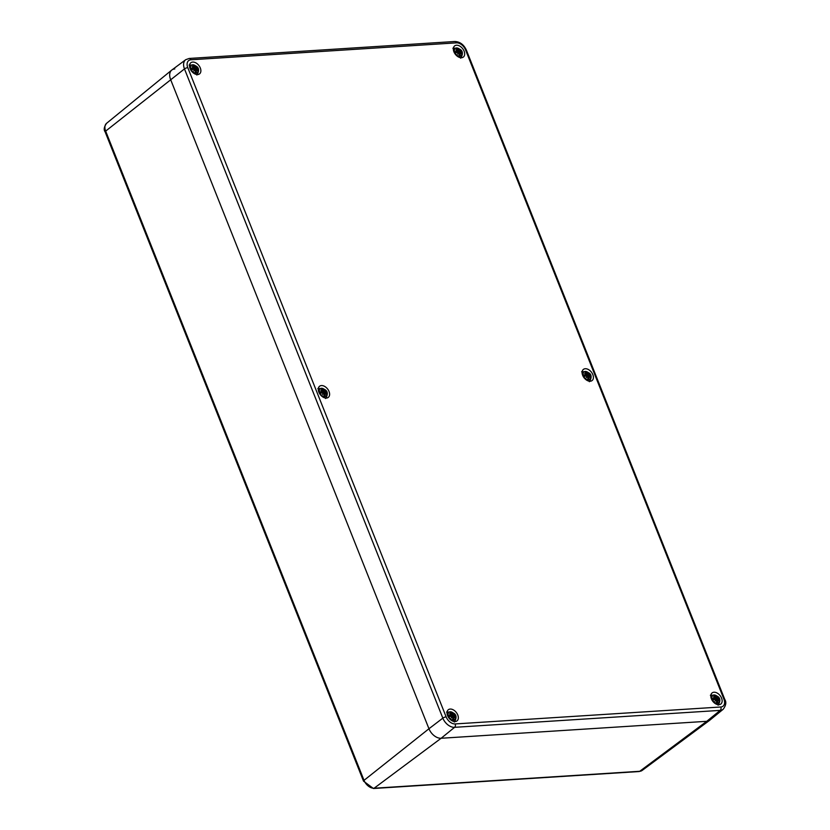 <?xml version="1.0" encoding="UTF-8"?>
<svg xmlns="http://www.w3.org/2000/svg" width="830" height="830" viewBox="0 0 830 830"><rect width="100%" height="100%" fill="white"/><g stroke="black" fill="none" stroke-linecap="round" stroke-linejoin="round"><path stroke-width="1.25" d="M720.803 706.994L455.182 723.936A8.435 5.509 -127.9 0 1 446.135 716.871L187.777 67.635A8.435 5.509 -127.9 0 1 190.89 59.791L456.51 42.849A8.435 5.509 -127.9 0 1 465.557 49.914A2.521 0.778 -21.7 0 1 466.398 50.153L724.756 699.389A2.521 0.778 158.3 0 0 723.916 699.151A8.435 5.509 -127.9 0 1 720.803 706.994A2.521 1.743 86.3 0 1 720.212 710.376A10.956 7.159 52.1 0 0 723.179 709.266L709.837 720.16A11.361 7.418 -127.9 0 1 706.755 721.312L639.733 771.288L374.112 788.23A2.521 1.743 -93.7 0 1 373.417 788.5L639.038 771.547A2.521 1.743 -93.7 0 0 639.733 771.288A9.421 6.152 -127.9 0 0 642.14 770.448L709.66 720.305A11.361 7.418 -127.9 0 1 706.755 721.312L441.135 738.264A11.361 7.418 -127.9 0 1 428.954 728.75L170.596 79.514A11.361 7.418 -127.9 0 1 171.717 70.104A11.361 7.418 -127.9 0 1 174.788 68.952M446.135 716.871A2.521 0.778 158.3 0 0 442.836 718.137L428.954 728.75L170.596 79.514A11.361 7.418 -127.9 0 1 171.893 69.969L185.723 59.698A10.956 7.159 52.1 0 0 184.478 68.911L442.836 718.137A10.956 7.159 52.1 0 0 454.591 727.329L720.212 710.376L706.755 721.312L441.135 738.264A11.361 7.418 -127.9 0 1 428.954 728.75L364.017 780.345L105.659 131.109A9.421 6.152 -127.9 0 1 106.582 123.307L171.717 70.104M713.997 692.23A7.065 4.617 -127.9 0 1 720.948 696.858A7.065 4.617 -127.9 0 1 720.824 704.048A7.065 4.617 -127.9 0 1 712.835 701.319A7.065 4.617 -127.9 0 1 712.14 692.905A7.065 4.617 -127.9 0 1 713.997 692.23M456.521 45.225A7.065 4.617 -127.9 0 1 463.472 49.862A7.065 4.617 -127.9 0 1 463.358 57.052A7.065 4.617 -127.9 0 1 455.369 54.313A7.065 4.617 -127.9 0 1 454.664 45.899A7.065 4.617 -127.9 0 1 456.521 45.225M585.264 368.728A7.065 4.617 -127.9 0 1 592.215 373.355A7.065 4.617 -127.9 0 1 592.091 380.555A7.065 4.617 -127.9 0 1 584.102 377.816A7.065 4.617 -127.9 0 1 583.407 369.402A7.065 4.617 -127.9 0 1 585.264 368.728M321.459 385.566A7.065 4.617 -127.9 0 1 328.41 390.193A7.065 4.617 -127.9 0 1 328.286 397.383A7.065 4.617 -127.9 0 1 320.297 394.644A7.065 4.617 -127.9 0 1 319.602 386.23A7.065 4.617 -127.9 0 1 321.459 385.566M192.726 62.063A7.065 4.617 -127.9 0 1 199.677 66.691A7.065 4.617 -127.9 0 1 199.553 73.88A7.065 4.617 -127.9 0 1 191.564 71.152A7.065 4.617 -127.9 0 1 190.869 62.738A7.065 4.617 -127.9 0 1 192.726 62.063M450.192 709.059A7.065 4.617 -127.9 0 1 457.143 713.696A7.065 4.617 -127.9 0 1 457.019 720.886A7.065 4.617 -127.9 0 1 449.04 718.147A7.065 4.617 -127.9 0 1 448.335 709.733A7.065 4.617 -127.9 0 1 450.192 709.059M712.223 699.358A4.731 3.092 -127.9 0 1 715.896 695.405A4.731 3.092 -127.9 0 1 718.78 702.657A4.731 3.092 -127.9 0 1 712.223 699.358M712.96 699.68L714.329 698.383A12.595 5.758 160.4 0 0 712.327 698.528L712.327 698.528A4.368 2.853 52.1 0 0 712.918 700.012A12.595 1.899 -23.6 0 1 714.744 699.41L715.481 699.877A12.481 2.594 -62.6 0 1 715.024 701.143A12.481 4.057 139 0 0 715.751 700.084L716.394 700.696A12.595 7.335 92.6 0 1 716.622 702.906A4.368 2.853 52.1 0 0 717.826 702.823A12.595 9.846 -101.8 0 0 717.234 700.645L717.452 699.981A12.481 6.982 -158.7 0 1 718.458 700.925A12.481 10.344 22.1 0 0 717.535 699.742L717.794 699.223A12.595 4.316 -12 0 1 719.102 699.617A4.368 2.853 52.1 0 0 718.51 698.134A12.595 3.33 148.8 0 0 717.39 698.186L716.031 697.957L716.446 697.459L715.74 696.899A12.595 8.767 -80.5 0 0 714.806 695.239A4.368 2.853 52.1 0 0 713.603 695.322A12.595 8.414 73.7 0 1 714.9 696.951L714.557 697.729M714.661 697.802A12.481 7.512 -148.4 0 0 713.354 696.93A12.481 9.815 8.7 0 1 714.755 697.574L714.9 696.951M716.446 697.459A12.481 1.224 -56.3 0 0 716.788 696.712A12.481 5.426 132.8 0 1 716.715 697.667M717.224 700.074L717.794 699.223M716.466 701.205L717.452 699.981M717.504 702.522A3.922 2.563 -127.9 0 1 716.913 702.626A3.922 2.563 -127.9 0 1 716.601 702.616L717.826 702.823M715.616 700.157A2.5 1.629 -127.9 0 0 715.585 700.084L718.51 698.134M714.806 695.239L714.443 696.318M716.031 697.957L713.987 699.742L713.229 698.632M716.985 700.364L716.383 700.676M583.48 375.855A4.731 3.092 -127.9 0 1 587.163 371.913A4.731 3.092 -127.9 0 1 590.047 379.154A4.731 3.092 -127.9 0 1 583.48 375.855M584.227 376.177L585.596 374.88A12.595 5.758 160.4 0 0 583.594 375.036L583.594 375.036A4.368 2.853 52.1 0 0 584.185 376.509A12.595 1.899 -23.6 0 1 586.011 375.917L586.748 376.374A12.481 2.594 -62.6 0 1 586.291 377.64A12.481 4.057 139 0 0 587.018 376.592L587.65 377.204A12.595 7.335 92.6 0 1 587.879 379.403A4.368 2.853 52.1 0 0 589.092 379.331A12.595 9.846 -101.8 0 0 588.491 377.142L588.709 376.478A12.481 6.982 -158.7 0 1 589.725 377.422A12.481 10.344 22.1 0 0 588.802 376.249L589.061 375.72A12.595 4.316 -12 0 1 590.369 376.115A4.368 2.853 52.1 0 0 589.777 374.641A12.595 3.33 148.8 0 0 588.646 374.683L587.287 374.455L587.713 373.957L587.007 373.396A12.595 8.767 -80.5 0 0 586.073 371.747A4.368 2.853 52.1 0 0 584.87 371.819A12.595 8.414 73.7 0 1 586.167 373.459L585.814 374.226M585.928 374.299A12.481 7.512 -148.4 0 0 584.611 373.427A12.481 9.815 8.7 0 1 586.022 374.071L586.167 373.459M587.713 373.957A12.481 1.224 -56.3 0 0 588.055 373.21A12.481 5.426 132.8 0 1 587.982 374.174M588.491 376.581L589.061 375.72M587.733 377.702L588.709 376.478M587.868 379.071L589.092 379.331M586.883 376.664A2.5 1.629 -127.9 0 0 586.851 376.592L589.777 374.641M586.073 371.747L585.7 372.826M587.287 374.455L585.254 376.239L584.496 375.139M588.252 376.862L587.65 377.183M454.747 52.352A4.731 3.092 -127.9 0 1 458.419 48.41A4.731 3.092 -127.9 0 1 461.304 55.652A4.731 3.092 -127.9 0 1 454.747 52.352M457.455 50.485L456.863 51.387A12.595 5.758 160.4 0 0 454.85 51.533L454.85 51.533A4.368 2.853 52.1 0 0 455.442 53.016A12.595 1.899 -23.6 0 1 457.268 52.415L458.015 52.881A12.481 2.594 -62.6 0 1 457.558 54.137A12.481 4.057 139 0 0 458.285 53.089L458.917 53.701A12.595 7.335 92.6 0 1 459.146 55.901A4.368 2.853 52.1 0 0 460.36 55.828A12.595 9.846 -101.8 0 0 459.758 53.649L459.976 52.975A12.481 6.982 -158.7 0 1 460.992 53.919A12.481 10.344 22.1 0 0 460.069 52.747L460.328 52.217A12.595 4.316 -12 0 1 461.625 52.622A4.368 2.853 52.1 0 0 461.044 51.138A12.595 3.33 148.8 0 0 459.913 51.19L458.554 50.952L458.969 50.464L458.264 49.904A12.595 8.767 -80.5 0 0 457.34 48.244A4.368 2.853 52.1 0 0 456.127 48.316A12.595 8.414 73.7 0 1 457.423 49.956L457.081 50.723M457.423 49.956L457.278 50.568A12.481 9.815 8.7 0 0 455.877 49.925A12.481 7.512 -148.4 0 1 457.185 50.806L455.483 52.674M458.969 50.464A12.481 1.224 -56.3 0 0 459.312 49.707A12.481 5.426 132.8 0 1 459.239 50.672M459.758 53.078L460.328 52.217M458.99 54.209L459.976 52.975M459.125 55.569L460.36 55.828M458.15 53.162A2.5 1.629 -127.9 0 0 458.108 53.089L461.044 51.138M457.34 48.244L456.967 49.323M458.554 50.952L456.51 52.736L455.753 51.636M459.509 53.369L458.917 53.68M448.418 716.186A4.731 3.092 -127.9 0 1 452.091 712.244A4.731 3.092 -127.9 0 1 454.975 719.486A4.731 3.092 -127.9 0 1 448.418 716.186M451.126 714.319L450.534 715.211A12.595 5.758 160.4 0 0 448.522 715.367L448.522 715.367A4.368 2.853 52.1 0 0 449.113 716.84A12.595 1.899 -23.6 0 1 450.939 716.249L451.686 716.705A12.481 2.594 -62.6 0 1 451.23 717.971A12.481 4.057 139 0 0 451.956 716.923L452.589 717.535A12.595 7.335 92.6 0 1 452.817 719.735A4.368 2.853 52.1 0 0 454.031 719.662A12.595 9.846 -101.8 0 0 453.429 717.483L453.647 716.809A12.481 6.982 -158.7 0 1 454.664 717.753A12.481 10.344 22.1 0 0 453.74 716.581L454 716.051A12.595 4.316 -12 0 1 455.297 716.446A4.368 2.853 52.1 0 0 454.716 714.972A12.595 3.33 148.8 0 0 453.585 715.024L452.226 714.786L452.641 714.298L451.935 713.738A12.595 8.767 -80.5 0 0 451.012 712.078A4.368 2.853 52.1 0 0 449.798 712.15A12.595 8.414 73.7 0 1 451.095 713.79L450.752 714.557M451.095 713.79L450.949 714.402A12.481 9.815 8.7 0 0 449.549 713.759A12.481 7.512 -148.4 0 1 450.856 714.64L449.155 716.508M452.641 714.298A12.481 1.224 -56.3 0 0 452.983 713.541A12.481 5.426 132.8 0 1 452.91 714.505M453.429 716.913L454 716.051M452.661 718.043L453.647 716.809M452.796 719.403L454.031 719.662M451.821 716.996A2.5 1.629 -127.9 0 0 451.779 716.923L454.716 714.972M451.012 712.078L450.638 713.157M452.226 714.786L450.182 716.57L449.424 715.47M453.18 717.193L452.589 717.514M319.685 392.694A4.731 3.092 -127.9 0 1 323.358 388.741A4.731 3.092 -127.9 0 1 326.242 395.983A4.731 3.092 -127.9 0 1 319.685 392.694M320.421 393.015L321.801 391.719A12.595 5.758 160.4 0 0 319.789 391.864L319.789 391.864A4.368 2.853 52.1 0 0 320.38 393.347A12.595 1.899 -23.6 0 1 322.206 392.746L322.943 393.213A12.481 2.594 -62.6 0 1 322.486 394.468A12.481 4.057 139 0 0 323.212 393.42L323.856 394.032A12.595 7.335 92.6 0 1 324.084 396.242A4.368 2.853 52.1 0 0 325.287 396.159A12.595 9.846 -101.8 0 0 324.696 393.98L324.914 393.316A12.481 6.982 -158.7 0 1 325.92 394.25A12.481 10.344 22.1 0 0 324.997 393.078L325.256 392.549A12.595 4.316 -12 0 1 326.564 392.953A4.368 2.853 52.1 0 0 325.972 391.47A12.595 3.33 148.8 0 0 324.852 391.521L323.493 391.293L323.908 390.795L323.202 390.235A12.595 8.767 -80.5 0 0 322.268 388.575A4.368 2.853 52.1 0 0 321.065 388.658A12.595 8.414 73.7 0 1 322.362 390.287L322.019 391.055M322.123 391.138A12.481 7.512 -148.4 0 0 320.816 390.256A12.481 9.815 8.7 0 1 322.216 390.899L322.362 390.287M323.908 390.795A12.481 1.224 -56.3 0 0 324.25 390.038A12.481 5.426 132.8 0 1 324.177 391.003M324.686 393.41L325.256 392.549M323.928 394.541L324.914 393.316M324.063 395.91L325.287 396.159M323.077 393.493A2.5 1.629 -127.9 0 0 323.046 393.42L325.972 391.47M322.268 388.575L321.905 389.654M323.493 391.293L321.449 393.067L320.691 391.968M324.447 393.7L323.845 394.011M190.942 69.191A4.731 3.092 -127.9 0 1 194.625 65.238A4.731 3.092 -127.9 0 1 197.509 72.49A4.731 3.092 -127.9 0 1 190.942 69.191M191.689 69.513L193.058 68.216A12.595 5.758 160.4 0 0 191.056 68.361L191.056 68.361A4.368 2.853 52.1 0 0 191.647 69.844A12.595 1.899 -23.6 0 1 193.473 69.243L194.21 69.71A12.481 2.594 -62.6 0 1 193.753 70.975A12.481 4.057 139 0 0 194.479 69.917L195.112 70.529A12.595 7.335 92.6 0 1 195.341 72.739A4.368 2.853 52.1 0 0 196.554 72.656A12.595 9.846 -101.8 0 0 195.953 70.477L196.171 69.813A12.481 6.982 -158.7 0 1 197.187 70.758A12.481 10.344 22.1 0 0 196.264 69.575L196.523 69.056A12.595 4.316 -12 0 1 197.831 69.45A4.368 2.853 52.1 0 0 197.239 67.967A12.595 3.33 148.8 0 0 196.108 68.019L194.749 67.79L195.175 67.292L194.469 66.732A12.595 8.767 -80.5 0 0 193.535 65.072A4.368 2.853 52.1 0 0 192.332 65.155A12.595 8.414 73.7 0 1 193.629 66.784L193.276 67.562M193.39 67.635A12.481 7.512 -148.4 0 0 192.072 66.763A12.481 9.815 8.7 0 1 193.483 67.406L193.629 66.784M195.175 67.292A12.481 1.224 -56.3 0 0 195.517 66.545A12.481 5.426 132.8 0 1 195.444 67.5M195.953 69.907L196.523 69.056M195.195 71.038L196.171 69.813M195.33 72.407L196.554 72.656M194.345 69.99A2.5 1.629 -127.9 0 0 194.313 69.928L197.239 67.967M193.535 65.072L193.162 66.151M194.749 67.79L192.716 69.575L191.958 68.465M195.714 70.197L195.112 70.508M106.582 123.307C104.03 126.938 103.553 129.802 105.151 131.908A2.521 0.778 -21.7 0 1 105.659 131.109L184.478 68.911A2.521 0.778 158.3 0 1 187.777 67.635M105.151 131.908L363.519 781.134A2.521 0.778 -21.7 0 1 364.017 780.345A9.421 6.152 -127.9 0 0 374.112 788.23L441.135 738.264L454.591 727.329A2.521 1.743 86.3 0 0 455.182 723.936M190.89 59.791A2.521 1.743 -93.7 0 0 189.219 58.453L185.723 59.698M456.51 42.849A2.521 1.743 -93.7 0 0 454.84 41.5L189.219 58.453M465.557 49.914L723.916 699.151M713.074 699.96A3.922 2.563 -127.9 0 1 712.565 698.663M718.116 698.31A3.922 2.563 -127.9 0 1 718.593 699.431M713.966 695.727A3.922 2.563 -127.9 0 1 714.806 695.727M717.39 698.186L715.408 700.115M715.74 696.899L714.972 697.428M584.341 376.457A3.922 2.563 -127.9 0 1 583.832 375.16M588.771 379.02A3.922 2.563 -127.9 0 1 588.179 379.123A3.922 2.563 -127.9 0 1 587.868 379.113M589.373 374.807A3.922 2.563 -127.9 0 1 589.85 375.928M585.223 372.224A3.922 2.563 -127.9 0 1 586.063 372.224M588.646 374.683L586.665 376.613M587.007 373.396L586.239 373.936M455.608 52.954A3.922 2.563 -127.9 0 1 455.099 51.668M460.038 55.517A3.922 2.563 -127.9 0 1 459.436 55.62A3.922 2.563 -127.9 0 1 459.135 55.62M460.64 51.304A3.922 2.563 -127.9 0 1 461.117 52.435M456.49 48.731A3.922 2.563 -127.9 0 1 457.33 48.721M459.913 51.19L457.932 53.11M458.264 49.904L457.496 50.433M449.279 716.788A3.922 2.563 -127.9 0 1 448.771 715.491M453.709 719.351A3.922 2.563 -127.9 0 1 453.107 719.454A3.922 2.563 -127.9 0 1 452.807 719.444M454.311 715.138A3.922 2.563 -127.9 0 1 454.788 716.259M450.161 712.555A3.922 2.563 -127.9 0 1 451.001 712.555M453.585 715.024L451.603 716.944M451.935 713.738L451.167 714.267M320.536 393.285A3.922 2.563 -127.9 0 1 320.027 391.999M324.966 395.858A3.922 2.563 -127.9 0 1 324.374 395.962A3.922 2.563 -127.9 0 1 324.063 395.952M325.578 391.646A3.922 2.563 -127.9 0 1 326.055 392.766M321.428 389.063A3.922 2.563 -127.9 0 1 322.268 389.052M324.852 391.521L322.87 393.441M323.202 390.235L322.434 390.764M191.803 69.793A3.922 2.563 -127.9 0 1 191.294 68.496M196.233 72.355A3.922 2.563 -127.9 0 1 195.641 72.459A3.922 2.563 -127.9 0 1 195.33 72.449M196.835 68.143A3.922 2.563 -127.9 0 1 197.312 69.264M192.685 65.56A3.922 2.563 -127.9 0 1 193.525 65.56M196.108 68.019L194.127 69.948M194.469 66.732L193.701 67.261M373.417 788.5L363.519 781.134M642.14 770.448L639.038 771.547M724.756 699.389C726.551 702.107 726.032 705.396 723.179 709.266M466.398 50.153C463.866 44.644 460.017 41.759 454.84 41.5M718.116 705.21C721.664 699.68 720.118 694.637 710.356 695.25M713.115 699.981L712.576 698.611M714.609 698.279L713.032 699.825M717.327 700.012L716.373 700.603M717.628 699.244L716.072 700.188M589.373 381.707C592.921 376.177 591.385 371.135 581.623 371.747M584.382 376.478L583.832 375.108M585.876 374.776L584.299 376.322M588.595 376.519L587.63 377.1M588.895 375.741L587.339 376.685M460.64 58.204C464.188 52.684 462.642 47.632 452.879 48.254M455.649 52.975L455.099 51.616M457.143 51.273L455.566 52.83M459.862 53.016L458.897 53.597M460.152 52.238L458.606 53.182M454.311 722.038C457.859 716.518 456.313 711.466 446.55 712.088M449.321 716.809L448.771 715.439M450.815 715.107L449.238 716.663M453.533 716.85L452.568 717.431M453.823 716.072L452.277 717.016M325.578 398.535C329.126 393.015 327.58 387.973 317.817 388.585M320.577 393.306L320.038 391.947M322.071 391.615L320.494 393.161M324.789 393.347L323.835 393.939M325.09 392.569L323.534 393.513M196.835 75.042C200.393 69.513 198.847 64.47 189.084 65.082M191.844 69.813L191.294 68.444M193.338 68.112L191.761 69.658M196.056 69.844L195.091 70.436M196.357 69.077L194.801 70.021"/></g></svg>
